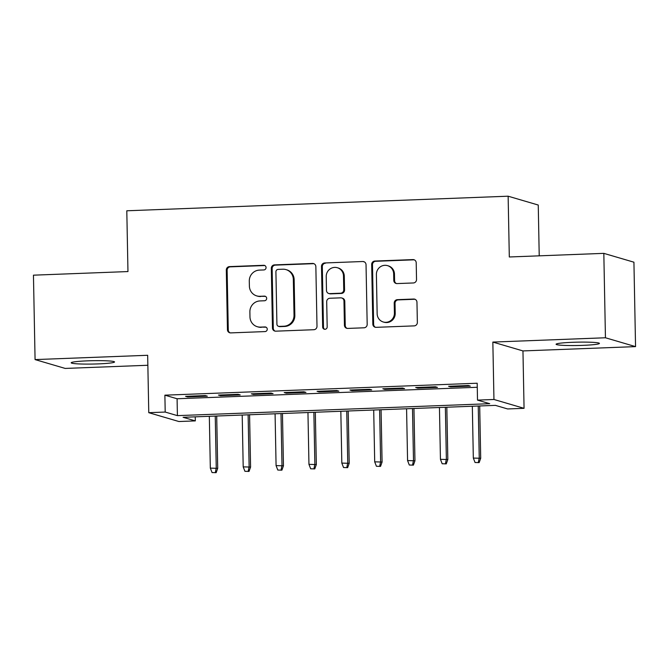 <?xml version="1.0" encoding="UTF-8"?>
<svg xmlns="http://www.w3.org/2000/svg" width="669" height="669" viewBox="0 0 669 669"><rect width="100%" height="100%" fill="white"/><g stroke="black" fill="none" stroke-linecap="round" stroke-linejoin="round"><path stroke-width="1" d="M266.061 267.533A2.325 2.25 -73.6 0 0 263.762 265.3L229.475 266.613A3.328 3.22 -73.6 0 0 226.306 270.05L227.452 329.708A3.328 3.22 -73.6 0 0 230.746 332.894L265.033 331.581A2.325 2.25 -73.6 0 0 265.643 327.032A2.325 2.25 -73.6 0 0 264.941 326.949L260.509 327.116A10.637 10.303 -73.6 0 1 249.972 316.905L249.88 311.93A10.637 10.303 -73.6 0 1 259.998 300.933L264.439 300.766A2.325 2.25 -73.6 0 0 265.049 296.208A2.325 2.25 -73.6 0 0 264.347 296.124L259.915 296.292A10.637 10.303 -73.6 0 1 249.386 286.081L249.286 281.114A10.637 10.303 -73.6 0 1 259.413 270.109L263.845 269.942A2.325 2.25 -73.6 0 0 266.061 267.533M264.857 265.543A2.325 2.25 -73.6 0 0 264.573 265.543L230.287 266.847A3.328 3.22 -73.6 0 0 227.126 270.284L228.271 329.942A3.328 3.22 -73.6 0 0 230.161 332.861M266.036 327.191A2.325 2.25 -73.6 0 0 265.752 327.183L260.509 327.116M265.442 296.367A2.325 2.25 -73.6 0 0 265.167 296.359L259.915 296.292M572.547 342.302A21.676 1.681 178.9 0 0 556.081 344.242A21.676 1.681 178.9 0 0 582.967 345.355A21.676 1.681 178.9 0 0 599.432 343.414A21.676 1.681 178.9 0 0 572.547 342.302M87.656 360.842A21.676 1.681 178.9 0 0 71.19 362.79A21.676 1.681 178.9 0 0 98.067 363.903A21.676 1.681 178.9 0 0 114.533 361.954A21.676 1.681 178.9 0 0 87.656 360.842M413.367 282.962A3.328 3.22 -73.6 0 0 416.528 279.525L416.21 262.783A3.328 3.22 -73.6 0 0 412.915 259.597L374.841 261.052A3.328 3.22 -73.6 0 0 371.68 264.489L372.825 324.147A3.328 3.22 -73.6 0 0 376.112 327.333L414.195 325.878A3.328 3.22 -73.6 0 0 417.356 322.441L416.963 302.229A3.328 3.22 -73.6 0 0 413.676 299.035L397.378 299.662A3.328 3.22 -73.6 0 0 394.217 303.099L394.409 313.125A8.898 8.613 -73.6 0 1 383.27 321.99A8.898 8.613 -73.6 0 1 377.149 313.786L376.396 274.507A8.898 8.613 -73.6 0 1 387.527 265.643A8.898 8.613 -73.6 0 1 393.656 273.847L393.782 280.395A3.328 3.22 -73.6 0 0 397.068 283.581L413.367 282.962M477.507 400.112L493.948 399.477L524.061 408.324L507.62 408.951L495.411 405.364L183.105 417.305L195.315 420.893L178.874 421.52L148.769 412.681L165.201 412.054L177.41 415.633L489.716 403.691L477.507 400.112L477.189 383.228L164.883 395.17L165.201 412.054M148.769 412.681L147.665 355.281L35.072 359.588L33.45 275.176L127.963 271.564L126.801 210.785L508.139 196.201L509.31 256.98L603.823 253.359L605.445 337.77L492.844 342.076L493.948 399.477M315.852 266.622A3.328 3.22 -73.6 0 0 312.565 263.435L274.491 264.891A3.328 3.22 -73.6 0 0 271.321 268.328L272.467 327.986A3.328 3.22 -73.6 0 0 275.762 331.172L313.836 329.717A3.328 3.22 -73.6 0 0 316.997 326.28L315.852 266.622M324.666 262.967L362.74 261.512A3.328 3.22 -73.6 0 1 366.035 264.707L367.181 324.365A3.328 3.22 -73.6 0 1 364.011 327.802L347.721 328.42A3.328 3.22 -73.6 0 1 344.426 325.234L343.966 301.042A3.328 3.22 -73.6 0 0 340.672 297.847L329.867 298.257A3.328 3.22 -73.6 0 0 326.698 301.702L327.183 326.89A2.325 2.25 -73.6 0 1 324.273 329.207A2.325 2.25 -73.6 0 1 322.667 327.057L321.505 266.413A3.328 3.22 -73.6 0 1 324.666 262.967L362.74 261.512M603.823 253.359L633.928 262.198L635.55 346.617L605.445 337.77M35.072 359.588L65.177 368.427L147.857 365.266M205.299 395.58L185.572 396.341L187.604 396.934L207.331 396.182L205.299 395.58M238.172 394.325L218.445 395.078L220.486 395.68L240.204 394.919L238.172 394.325M271.045 393.071L251.327 393.824L253.359 394.417L273.077 393.665L271.045 393.071M303.918 391.808L284.2 392.569L286.232 393.163L305.959 392.41L303.918 391.808M336.8 390.554L317.073 391.306L319.105 391.909L338.832 391.148L336.8 390.554M369.673 389.299L349.946 390.052L351.978 390.646L371.705 389.893L369.673 389.299M402.546 388.037L382.819 388.789L384.851 389.391L404.578 388.639L402.546 388.037M435.419 386.782L415.692 387.535L417.732 388.137L437.451 387.376L435.419 386.782M164.883 395.17L177.084 398.757L477.265 387.276M450.605 386.874L470.324 386.122L468.292 385.528L448.573 386.281L450.605 386.874L450.588 386.205M539.222 255.834L538.252 205.04L508.139 196.201M492.844 342.076L522.957 350.924L635.55 346.617M522.957 350.924L524.061 408.324M195.239 416.846L195.315 420.893M177.084 398.757L177.41 415.633M187.604 396.934L187.596 396.257M220.486 395.68L220.469 395.003M253.359 394.417L253.342 393.748M286.232 393.163L286.215 392.486M319.105 391.909L319.096 391.231M351.978 390.646L351.969 389.977M384.851 389.391L384.842 388.714M417.732 388.137L417.715 387.46M256.712 295.899L257.523 296.133A10.637 10.303 -73.6 0 0 260.726 296.534M257.306 326.715L258.117 326.957A10.637 10.303 -73.6 0 0 261.32 327.35M313.962 263.703A3.328 3.22 -73.6 0 0 313.376 263.67L275.302 265.133A3.328 3.22 -73.6 0 0 272.141 268.57L273.287 328.22A3.328 3.22 -73.6 0 0 275.176 331.147M278.128 269.398A2.325 2.25 -73.6 0 0 275.912 271.798L276.916 324.164A2.325 2.25 -73.6 0 0 279.224 326.397L283.899 326.221A10.637 10.303 -73.6 0 0 294.026 315.216L293.331 279.425A10.637 10.303 -73.6 0 0 282.803 269.214L278.128 269.398M278.521 326.313L279.333 326.556A2.325 2.25 -73.6 0 0 280.035 326.639L279.224 326.397M286.006 269.615L286.817 269.85A10.637 10.303 -73.6 0 1 294.151 279.667L294.837 315.459A10.637 10.303 -73.6 0 1 284.71 326.455L280.035 326.639M364.137 261.788A3.328 3.22 -73.6 0 0 363.551 261.755M341.675 297.973L342.486 298.207A3.328 3.22 -73.6 0 1 344.778 301.276L345.246 325.469A3.328 3.22 -73.6 0 0 347.136 328.387M325.477 263.21A3.328 3.22 -73.6 0 0 322.316 266.647L323.478 327.3A2.325 2.25 -73.6 0 0 324.691 329.282M343.481 275.929A8.898 8.613 -73.6 0 0 337.352 267.725A8.898 8.613 -73.6 0 0 326.221 276.59L326.48 290.43A3.328 3.22 -73.6 0 0 329.775 293.624L340.588 293.206A3.328 3.22 -73.6 0 0 343.749 289.769L343.481 275.929L344.292 276.172A8.898 8.613 -73.6 0 0 338.171 267.968L337.352 267.725M328.772 293.499L329.591 293.733A3.328 3.22 -73.6 0 0 330.586 293.858L329.775 293.624M344.292 276.172L344.56 290.012A3.328 3.22 -73.6 0 1 341.399 293.448L330.586 293.858M387.527 265.643L388.346 265.886A8.898 8.613 -73.6 0 1 394.467 274.089L394.593 280.629A3.328 3.22 -73.6 0 0 396.483 283.556M383.27 321.99L384.09 322.224A8.898 8.613 -73.6 0 0 395.22 313.36L394.409 313.125M415.073 299.311A3.328 3.22 -73.6 0 0 414.487 299.277L398.197 299.896A3.328 3.22 -73.6 0 0 395.028 303.333L395.22 313.36M414.32 259.865A3.328 3.22 -73.6 0 0 413.735 259.831L375.652 261.295A3.328 3.22 -73.6 0 0 372.491 264.732L373.637 324.381A3.328 3.22 -73.6 0 0 375.526 327.308M212.056 472.565L216.154 472.674L212.056 472.565L210.325 468.124L217.709 468.333L216.706 416.026M215.343 472.439L216.246 467.899L215.251 416.076M210.325 468.124L209.33 416.31M217.709 468.333L216.154 472.674M244.929 471.302L249.027 471.419L244.929 471.302L243.198 466.87L250.582 467.071L249.579 414.763M248.216 471.177L249.119 466.644L248.124 414.822M243.198 466.87L242.203 415.048M250.582 467.071L249.027 471.419M277.802 470.048L281.9 470.165L277.802 470.048L276.08 465.616L283.455 465.816L282.452 413.509M281.089 469.922L281.992 465.39L280.997 413.567M276.08 465.616L275.084 413.793M283.455 465.816L281.9 470.165M310.675 468.793L314.773 468.902L310.675 468.793L308.953 464.353L316.337 464.562L315.325 412.255M313.962 468.668L314.865 464.127L313.87 412.305M308.953 464.353L307.957 412.53M316.337 464.562L314.773 468.902M343.548 467.531L347.654 467.648L343.548 467.531L341.826 463.099L349.21 463.299L348.206 410.992M346.835 467.405L347.746 462.873L346.751 411.05M341.826 463.099L340.83 411.276M349.21 463.299L347.654 467.648M376.421 466.276L380.527 466.385L376.421 466.276L374.699 461.844L382.083 462.045L381.079 409.737M379.708 466.151L380.619 461.618L379.624 409.796M374.699 461.844L373.703 410.022M382.083 462.045L380.527 466.385M409.303 465.022L413.4 465.131L409.303 465.022L407.572 460.581L414.956 460.79L413.952 408.483M412.589 464.896L413.492 460.356L412.497 408.533M407.572 460.581L406.576 408.759M414.956 460.79L413.4 465.131M442.176 463.759L446.273 463.876L442.176 463.759L440.445 459.327L447.829 459.528L446.825 407.22M445.462 463.634L446.365 459.101L445.37 407.279M440.445 459.327L439.449 407.505M447.829 459.528L446.273 463.876M475.049 462.505L479.146 462.614L475.049 462.505L473.326 458.073L480.702 458.273L479.698 405.966M478.335 462.379L479.238 457.847L478.243 406.024M473.326 458.073L472.331 406.25M480.702 458.273L479.146 462.614M264.573 265.543L263.762 265.3M265.752 327.183L264.941 326.949M265.167 296.359L264.347 296.124M228.271 329.942L227.452 329.708M227.126 270.284L226.306 270.05M230.287 266.847L229.475 266.613M273.287 328.22L272.467 327.986M272.141 268.57L271.321 268.328M275.302 265.133L274.491 264.891M313.376 263.67L312.565 263.435M284.71 326.455L283.899 326.221M294.837 315.459L294.026 315.216M294.151 279.667L293.331 279.425M345.246 325.469L344.426 325.234M344.778 301.276L343.966 301.042M323.478 327.3L322.667 327.057M322.316 266.647L321.505 266.413M341.399 293.448L340.588 293.206M344.56 290.012L343.749 289.769M394.593 280.629L393.782 280.395M394.467 274.089L393.656 273.847M395.028 303.333L394.217 303.099M398.197 299.896L397.378 299.662M414.487 299.277L413.676 299.035M373.637 324.381L372.825 324.147M372.491 264.732L371.68 264.489M375.652 261.295L374.841 261.052M413.735 259.831L412.915 259.597"/></g></svg>
